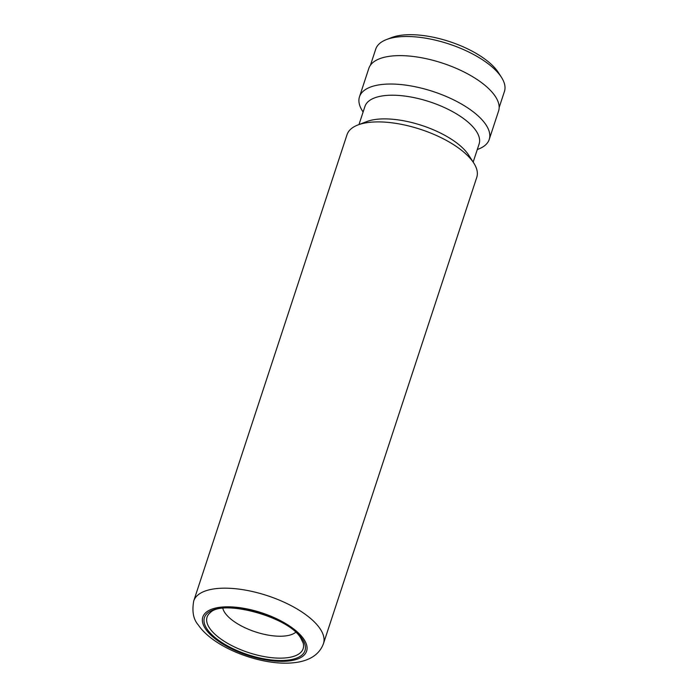<?xml version="1.0" encoding="UTF-8"?>
<svg xmlns="http://www.w3.org/2000/svg" width="698" height="698" viewBox="0 0 698 698"><rect width="100%" height="100%" fill="white"/><g stroke="black" fill="none" stroke-linecap="round" stroke-linejoin="round"><path stroke-width="1.05" d="M370.446 65.202L375.725 49.148A67.741 27.772 18.2 0 1 386.491 39.55L391.779 37.518A62.829 25.756 18.2 0 1 448.797 41.348A62.829 25.756 18.2 0 1 497.918 71.833A62.829 25.756 18.2 0 1 498.407 72.583L501.469 77.356A67.741 27.772 18.2 0 1 504.436 91.464L499.157 107.518M386.491 39.55A67.741 27.772 18.2 0 1 447.968 43.669A67.741 27.772 18.2 0 1 500.928 76.544A67.741 27.772 18.2 0 1 501.469 77.356M222.819 608.377A39.611 16.237 -161.8 0 0 224.931 612.818A39.611 16.237 -161.8 0 0 259.9 633.234A39.611 16.237 -161.8 0 0 295.647 632.318M193.739 600.926L347.037 134.662A68.291 27.99 18.2 0 1 357.882 124.986A68.291 27.99 18.2 0 1 419.864 129.139A68.291 27.99 18.2 0 1 473.253 162.276A68.291 27.99 18.2 0 1 473.794 163.088A68.291 27.99 18.2 0 1 476.778 177.318L323.479 643.582C319.893 653.398 311.613 659.549 298.648 662.062C288.649 663.824 277.394 663.501 264.882 661.076C237.625 655.771 209.636 641.715 198.249 624.919C193.355 619.362 191.854 611.369 193.739 600.926A68.291 27.99 18.2 0 1 251.341 591.285A68.291 27.99 18.2 0 1 319.954 628.549A68.291 27.99 18.2 0 1 323.479 643.582M357.882 124.986L366.703 121.6A60.098 24.631 18.2 0 1 421.243 125.256A60.098 24.631 18.2 0 1 468.227 154.424A60.098 24.631 18.2 0 1 468.698 155.139L473.794 163.088M358.981 124.558L364.941 106.445A60.098 24.631 18.2 0 1 415.633 97.956A60.098 24.631 18.2 0 1 476.01 130.753A60.098 24.631 18.2 0 1 479.116 143.989L473.157 162.102M363.108 112.003L362.48 111.017A68.291 27.99 18.2 0 1 359.487 96.786A68.291 27.99 18.2 0 1 417.09 87.145A68.291 27.99 18.2 0 1 485.703 124.41A68.291 27.99 18.2 0 1 489.228 139.443A68.291 27.99 18.2 0 1 478.383 149.119L477.284 149.538M359.487 96.786L368.823 68.387A68.291 27.99 18.2 0 1 426.434 58.737A68.291 27.99 18.2 0 1 495.039 96.001A68.291 27.99 18.2 0 1 498.573 111.043L489.228 139.443M302.26 638.967A52.926 21.699 18.2 0 1 272.421 660.064A52.926 21.699 18.2 0 1 207.166 629.212A52.926 21.699 18.2 0 1 237.015 608.124A52.926 21.699 18.2 0 1 302.26 638.967M209.679 628.252A50.561 20.731 -161.8 0 0 266.741 657.027A50.561 20.731 -161.8 0 0 303.176 643.05L300.786 638.138C289.112 616.919 222.549 599.093 210.395 612.547A50.561 20.731 -161.8 0 0 209.679 628.252M205.64 629.055A54.627 22.397 -161.8 0 0 272.988 660.893A54.627 22.397 -161.8 0 0 303.787 639.124A54.627 22.397 -161.8 0 0 236.439 607.286A54.627 22.397 -161.8 0 0 205.64 629.055"/></g></svg>
